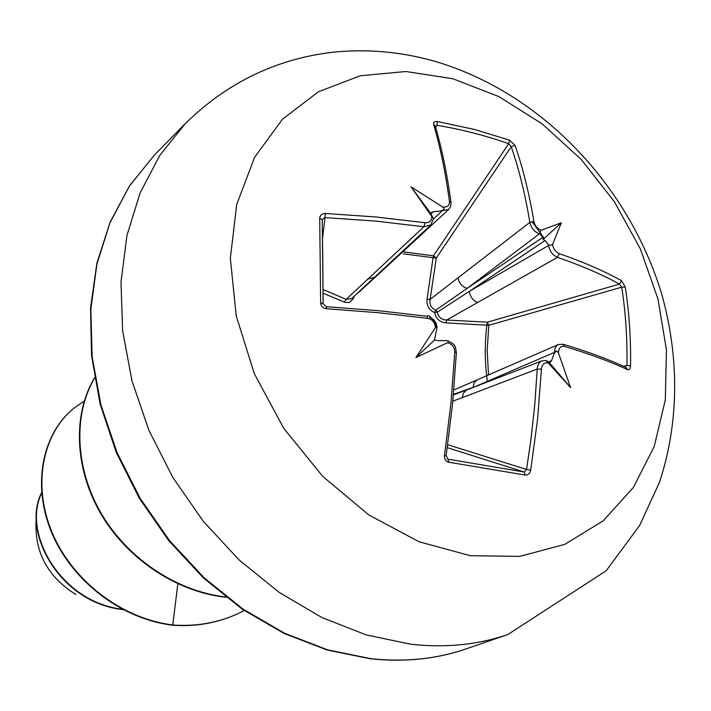<?xml version="1.0" encoding="UTF-8"?>
<svg xmlns="http://www.w3.org/2000/svg" width="711" height="711" viewBox="0 0 711 711"><rect width="100%" height="100%" fill="white"/><g stroke="black" fill="none" stroke-linecap="round" stroke-linejoin="round"><path stroke-width="1.07" d="M435.328 327.735L415.891 357.562L434.537 339.991L437.052 327.264L435.336 327.353C434.999 322.474 432.519 319.479 427.898 318.368L378.208 312.698L326.527 308.77C322.972 308.236 321.008 306.245 320.634 302.806L319.71 218.241L322.207 219.628L322.776 260.466M548.154 362.912L570.595 387.593L549.603 362.974L546.27 360.468L547.87 362.841C544.173 362.37 542.022 364.467 541.418 369.133L537.56 419.366L530.708 470.113C529.882 473.508 528.077 475.161 525.313 475.072L448.801 462.23L448.108 459.19L524.123 472.006L526.54 469.456L530.797 440.624L534.761 404.666L537.214 369.089C537.507 364.93 539.134 362.183 542.093 360.833L466.505 390.01L463.332 393.307L462.337 397.591L452.836 401.173M487.462 381.896C484.76 363.348 484.547 344.444 486.822 325.203L446.037 322.901C439.807 322.234 435.994 318.795 434.608 312.591C428.973 310.014 426.458 305.517 427.053 299.127L433.088 257.72L436.296 258.031L430.128 299.367L529.846 222.392L533.899 221.574C534.912 225.698 537.258 228.542 540.938 230.115L539.782 233.546L540.138 234.123L539.373 233.875C534.334 231.822 531.153 227.991 529.846 222.392C525.251 194.574 519.048 169.334 511.236 146.679L508.712 143.702L509.52 140.156L515.075 145.453C522.967 168.223 529.242 193.596 533.899 221.574M402.639 251.738L433.47 255.827L436.296 258.031L511.236 146.679L515.075 145.453M354.398 295.989C352.212 301.571 348.861 303.597 344.328 302.059L323.087 293.216M452.738 78.717L498.846 96.563L542.271 123.954L581.287 159.522L614.384 201.702L640.291 248.761L657.924 298.824L666.456 349.883L665.309 399.831L654.236 446.464L633.332 487.533L603.168 520.852L564.774 544.368L519.768 556.384L470.282 555.682L418.957 541.738L368.733 514.88L322.696 476.352L283.733 428.324L254.316 373.666L236.212 315.791L230.337 258.244L236.727 204.43L254.6 157.309L282.489 119.199L318.484 91.719L360.379 75.748L405.883 71.518L452.738 78.717M448.801 462.23C445.699 461.323 444.259 459.084 444.482 455.511L446.126 455.795L452.56 403.955L456.373 352.7L454.782 352.016C454.569 347.084 452.223 344.026 447.717 342.835L448.632 341.511L447.397 340.667L437.247 340.596L434.537 339.991M415.891 357.562L447.361 342.782M319.71 218.241C320.012 215.184 321.905 213.593 325.38 213.469L324.989 217.584L322.207 219.628L323.158 303.748M325.38 213.469L376.155 216.997L424.965 222.721C429.48 222.943 431.755 220.97 431.808 216.811L433.55 218.704L430.493 213.122L433.106 211.798L430.937 214.091M358.948 292.221L448.685 209.478L441.131 210.9L443.931 209.549L443.94 208.27L443.104 207.274L411.074 186.833L431.781 216.473M442.74 206.99L443.086 207.043C447.441 207.354 449.565 205.515 449.468 201.506C445.628 173.102 440.34 147.435 433.621 124.505C433.23 122.239 434.483 121.243 437.372 121.528L474.681 129.518L509.52 140.156M433.55 218.899L442.349 210.669M623.476 366.272L626.96 365.534C627.378 338.498 625.636 312.369 621.743 287.164L619.503 284.098C601.941 274.437 581.26 265.523 557.46 257.346C552.678 255.231 549.71 251.285 548.554 245.499L548.43 244.628L549.016 245.233L552.411 244.833L561.343 222.765L541.222 230.213M539.782 233.546L467.1 288.417L435.727 310.147L437.336 312.156L469.402 291.314L549.016 245.233M570.595 387.593L558.233 352.309L556.215 350.994L554.242 353.349L555.122 348.061L556.5 345.893L558.393 344.524L477.028 379.941L474.095 382.749L473.091 387.362L453.467 394.374M554.749 352.238L474.69 386.82M36.492 515.582C33.07 549.567 46.206 575.901 75.89 594.574M177.821 583.829L172.764 624.987C118.639 618.108 69.598 577.572 50.89 529.491C32.093 481.303 44.162 431.995 74.104 408.078L84.227 401.146M122.248 609.229C59.715 601.835 21.988 531.97 41.682 493.087M172.311 625.2C195.516 626.898 217.237 623.12 237.483 613.877L237.963 613.655C217.708 622.907 195.978 626.684 172.764 624.987L172.311 625.2C118.213 618.33 69.198 577.812 50.508 529.748C31.719 481.587 43.78 432.297 73.722 408.39L73.908 408.238M122.923 609.585C59.448 602.812 21.108 531.597 41.647 492.625M237.963 613.655L244.255 610.545M94.59 378.083C73.544 413.678 74.611 466.647 100.473 512.098C126.407 557.495 175.377 591.161 225.609 596.947M94.545 377.808C73.126 413.402 74.024 466.7 100.047 512.418C126.14 558.073 175.537 591.819 226.054 597.293M552.554 244.557L552.598 244.886C553.522 249.134 555.735 252.058 559.237 253.658C583.162 261.924 603.941 270.927 621.574 280.676L625.262 287.093C629.199 312.431 630.959 338.694 630.559 365.881C630.328 368.929 629.315 370.182 627.511 369.649C609.691 361.357 588.646 353.598 564.374 346.373C560.881 345.804 558.899 347.795 558.428 352.363L558.419 352.727M437.372 121.528L436.936 125.243C462.488 129.642 486.413 135.801 508.712 143.702L433.47 255.827L433.088 257.72L403.261 253.8M549.603 362.974L551.487 360.806L554.242 353.349M559.237 253.658L557.46 257.346L446.615 320.021L487.364 322.181L486.822 325.203L488.795 325.309L487.186 350.39L488.519 374.937M548.43 244.628L545.124 240.478L543.106 239.385L542.715 237.43L540.138 234.123M441.131 210.9L433.106 211.798M323.061 289.537L346.168 299.358L423.96 226.729L375.444 221.077L324.989 217.584L322.501 238.594M446.126 455.795L448.108 459.19L447.45 458.968M621.574 280.676L619.503 284.098L487.364 322.181L488.795 325.309L621.743 287.164L625.262 287.093M344.328 302.059L346.168 299.358L351.421 298.78L430.964 224.889L423.96 226.729L424.965 222.721M374.146 277.379L367.516 279.147M384.998 267.931L383.113 269.096M542.715 237.43L467.1 288.417C462.026 286.711 458.977 283.111 457.973 277.619M427.053 299.127L430.128 299.367C429.284 304.521 431.15 308.112 435.727 310.147L434.608 312.591L437.336 312.156C438.358 317.142 441.451 319.763 446.615 320.021L446.037 322.901M477.819 302.557C473.002 300.726 470.193 296.976 469.402 291.314L545.124 240.478M563.165 344.24L564.374 346.373M558.402 344.551L563.228 344.266C587.57 351.527 608.634 359.322 626.409 367.623L627.511 369.649M626.96 365.534L630.559 365.881M541.418 369.133L537.214 369.089L462.337 397.591M530.708 470.113L526.54 469.456L447.717 444.713M525.313 475.072L524.123 472.006L447.299 447.663M427.898 318.368L427.133 316.262M435.159 125.714L433.621 124.505M326.527 308.77L326.233 306.69L323.158 303.677L320.634 302.806M451.032 202.671L449.468 201.506M561.343 222.765L543.106 239.385M411.074 186.833L430.51 213.113M507.912 634.496C477.845 644.85 445.406 648.085 410.603 644.193L366.245 634.923L321.959 617.548L279.139 592.37L239.172 560.001L203.373 521.376L172.951 477.685L148.91 430.324L131.979 380.838L122.621 330.837L120.986 281.894L126.958 235.483L140.111 192.93L159.842 155.327L185.349 123.554L154.367 155.114L129.331 186.211L109.912 222.899L96.874 264.305L90.83 309.356L92.154 356.789L100.998 405.163L117.208 452.969L140.343 498.669L169.698 540.778L204.315 577.963L243.046 609.087L284.622 633.261L327.691 649.89L370.92 658.67C404.879 662.305 436.607 659.044 466.105 648.885L507.912 634.496L606.234 570.711L639.66 525.429L659.452 482.342C679.467 422.023 679.245 356.015 661.532 293.483C628.32 184.46 540.369 91.541 432.91 60.764C401.075 51.956 368.769 49.006 335.992 51.903C278.152 57.964 227.938 81.854 185.349 123.554M444.482 455.511L450.943 403.466L454.782 352.016M544.235 238.363L531.979 221.485M548.101 361.961L551.487 360.806M436.936 125.243L435.665 127.456M322.776 260.608L323.158 303.641M466.105 648.885C436.492 659.115 404.541 662.403 370.244 658.759L327.122 650.014L284.036 633.43L242.353 609.238L203.462 578.007L168.711 540.618L139.294 498.224L116.195 452.232L100.144 404.177L91.55 355.642L90.528 308.201L96.856 263.301L110.081 222.196L129.518 185.882L154.367 155.114M453.414 394.943L467.091 389.752M453.858 389.912L477.028 379.941M546.27 360.468L542.102 360.859M447.397 340.667C454.88 344.364 455.173 344.559 456.373 352.7M437.052 327.264L436.181 323.461L434.092 320.101L429.951 317.053L429.684 318.839M435.096 325.123L436.421 326.58M326.233 306.69L377.692 310.609L427.16 316.271C428.866 314.28 432.066 317.71 436.758 326.562M435.132 125.625L435.141 125.643C441.869 148.51 447.157 174.168 451.023 202.608L450.667 206.43L448.579 209.523M433.55 218.704L430.83 224.952"/></g></svg>

